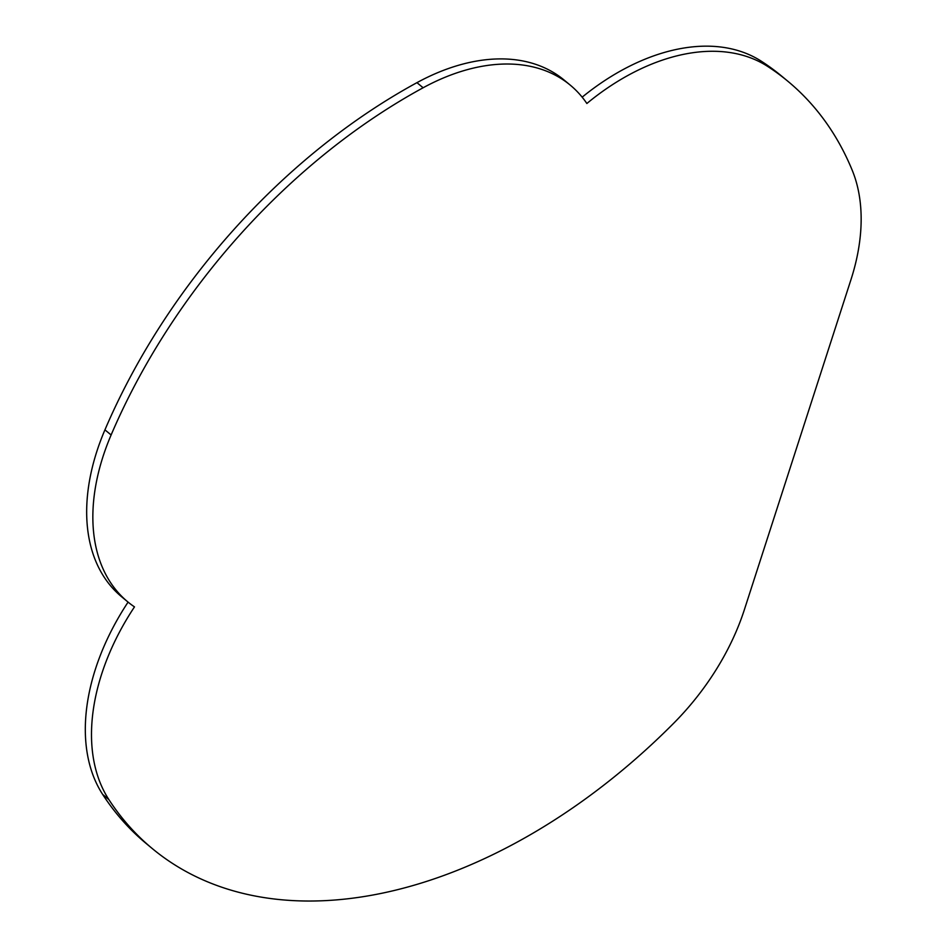 <?xml version="1.0" encoding="UTF-8"?>
<svg xmlns="http://www.w3.org/2000/svg" width="948" height="948" viewBox="0 0 948 948"><rect width="100%" height="100%" fill="white"/><g stroke="black" fill="none" stroke-linecap="round" stroke-linejoin="round"><path stroke-width="1.42" d="M570.234 85.119L564.06 79.999A200.964 130.966 129.6 0 0 416.954 82.654L423.128 87.761A498.186 324.666 129.6 0 0 111.117 434.966A200.964 130.966 129.6 0 0 127.79 601.873A200.964 130.966 129.6 0 0 134.486 606.886A200.964 130.966 129.6 0 0 108.842 799.531A498.186 324.666 129.6 0 0 152.438 848.697A498.186 324.666 129.6 0 0 673.495 723.442A200.964 130.966 129.6 0 0 744.37 609.694L850.972 279.624A200.964 130.966 129.6 0 0 852.193 170.19A498.186 324.666 129.6 0 0 787.788 81.196A498.186 324.666 129.6 0 0 767.643 66.419A200.964 130.966 129.6 0 0 586.859 103.498A200.964 130.966 129.6 0 0 570.234 85.119A200.964 130.966 129.6 0 0 423.128 87.761M127.79 601.873L121.605 596.754A200.964 130.966 129.6 0 1 104.932 429.859A498.186 324.666 -50.4 0 1 416.954 82.654M128.087 602.11A200.964 130.966 129.6 0 0 102.657 794.412L108.842 799.531M152.438 848.697L146.265 843.578A498.186 324.666 -50.4 0 1 102.657 794.412M582.167 97.158A200.964 130.966 129.6 0 1 761.469 61.312A498.186 324.666 -50.4 0 1 781.614 76.077L787.788 81.196M761.469 61.312L767.643 66.419M104.932 429.859L111.117 434.966"/></g></svg>
